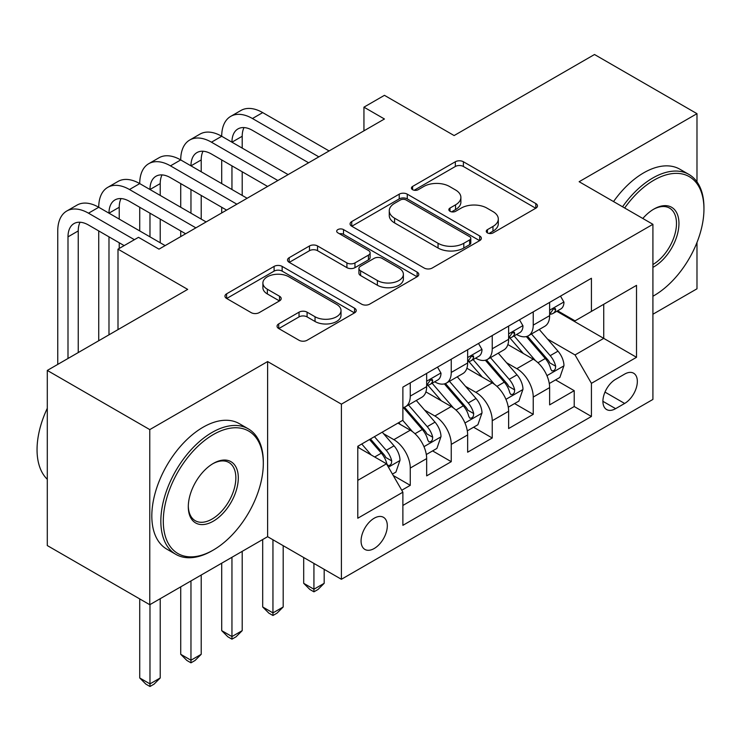 <?xml version="1.0" encoding="UTF-8"?>
<svg xmlns="http://www.w3.org/2000/svg" width="741" height="741" viewBox="0 0 741 741"><rect width="100%" height="100%" fill="white"/><g stroke="black" fill="none" stroke-linecap="round" stroke-linejoin="round"><path stroke-width="1.11" d="M487.439 232.896A3.983 2.297 0 0 0 493.071 232.896L535.817 208.212A5.687 3.288 0 0 0 537.484 205.887A5.687 3.288 0 0 0 535.817 203.571L463.394 161.751A5.687 3.288 0 0 0 455.345 161.751L412.598 186.436A3.983 2.297 0 0 0 411.431 188.066A3.983 2.297 0 0 0 412.598 189.687A3.983 2.297 0 0 0 418.23 189.687L423.769 186.491A18.21 10.513 0 0 1 449.518 186.491L455.548 189.974A18.21 10.513 0 0 1 460.883 197.412A18.21 10.513 0 0 1 455.548 204.84L450.019 208.036A3.983 2.297 0 0 0 448.851 209.666A3.983 2.297 0 0 0 450.019 211.287A3.983 2.297 0 0 0 455.65 211.287L461.18 208.101A18.21 10.513 0 0 1 486.93 208.101L492.969 211.583A18.21 10.513 0 0 1 498.304 219.012A18.21 10.513 0 0 1 492.969 226.45L487.439 229.645A3.983 2.297 0 0 0 486.272 231.266A3.983 2.297 0 0 0 487.439 232.896L487.439 229.645M374.186 548.516A18.553 10.707 120 0 0 386.311 532.177A18.553 10.707 120 0 0 383.468 517.311A18.553 10.707 120 0 0 374.186 518.228A18.553 10.707 120 0 0 362.071 534.576A18.553 10.707 120 0 0 364.915 549.442A18.553 10.707 120 0 0 374.186 548.516M278.718 323.891A5.687 3.288 0 0 0 277.051 326.216A5.687 3.288 0 0 0 278.718 328.541L299.04 340.267A5.687 3.288 0 0 0 307.089 340.267L354.559 312.859A5.687 3.288 0 0 0 356.226 310.535A5.687 3.288 0 0 0 354.559 308.21L282.145 266.399A5.687 3.288 0 0 0 274.096 266.399L226.616 293.816A5.687 3.288 0 0 0 224.949 296.131A5.687 3.288 0 0 0 226.616 298.456L251.162 312.628A5.687 3.288 0 0 0 259.211 312.628L279.524 300.892A5.687 3.288 0 0 0 281.191 298.577A5.687 3.288 0 0 0 279.524 296.252L267.353 289.222A15.218 8.79 0 0 1 262.898 283.006A15.218 8.79 0 0 1 272.29 274.892A15.218 8.79 0 0 1 288.879 276.801L336.562 304.319A15.218 8.79 0 0 1 341.017 310.535A15.218 8.79 0 0 1 331.616 318.658A15.218 8.79 0 0 1 315.036 316.75L307.089 312.165A5.687 3.288 0 0 0 299.04 312.165L278.718 323.891L278.718 328.541M696.985 181.86L696.985 113.669L594.504 54.51L454.122 135.557L384.44 95.33L363.942 107.167L384.44 118.995L158.991 249.152L138.502 237.324L118.004 249.152L118.004 329.615M149.775 429.604L149.775 604.721L267.612 536.688L267.612 361.562L149.775 429.604L47.294 370.435L187.686 289.388L118.004 249.152M267.612 361.562L341.397 404.16L652.914 224.31L652.914 399.427L341.397 579.286L341.397 404.16M696.985 113.669L579.138 181.712L652.914 224.31M424.167 268.029A5.687 3.288 0 0 0 432.216 268.029L479.686 240.621A5.687 3.288 0 0 0 481.354 238.296A5.687 3.288 0 0 0 479.686 235.971L407.272 194.161A5.687 3.288 0 0 0 399.223 194.161L351.743 221.568A5.687 3.288 0 0 0 350.076 223.893A5.687 3.288 0 0 0 351.743 226.218L424.167 268.029M339.461 233.758A3.983 2.297 0 0 1 343.5 234.313L343.5 229.58L417.127 272.095A5.687 3.288 0 0 1 418.795 274.411A5.687 3.288 0 0 1 417.127 276.736L369.648 304.153A5.687 3.288 0 0 1 361.608 304.153L289.185 262.333L289.185 257.692A5.687 3.288 0 0 0 287.517 260.017A5.687 3.288 0 0 0 289.185 262.333M289.185 257.692L309.497 245.956A5.687 3.288 0 0 1 317.546 245.956L346.918 262.916A5.687 3.288 0 0 0 354.967 262.916L368.444 255.136A5.687 3.288 0 0 0 370.111 252.811A5.687 3.288 0 0 0 368.444 250.486L337.868 232.831A3.983 2.297 0 0 1 336.701 231.211A3.983 2.297 0 0 1 339.156 229.089A3.983 2.297 0 0 1 343.5 229.58M149.775 604.721L47.294 545.561L47.294 370.435M652.914 314.24L696.985 288.795L696.985 242.464M401.752 490.246L410.264 485.336L393.249 475.509M383.569 433.717L393.86 439.663A23.184 13.384 60 0 1 410.264 468.062L426.659 458.596L426.659 475.87L451.25 461.671L432.596 450.899M424.565 410.051L434.856 415.997A23.184 13.384 60 0 1 451.25 444.396L467.645 434.93L467.645 452.205L492.237 438.005L473.592 427.233M465.552 386.385L475.842 392.332A23.184 13.384 60 0 1 492.237 420.731L508.632 411.264L508.632 428.539L533.233 414.339L533.233 397.065A23.184 13.384 -120 0 0 516.829 368.666L506.538 362.72M514.578 403.567L533.233 414.339M426.659 458.596A23.184 13.384 -120 0 0 410.264 430.197L397.963 423.092M467.645 434.93A23.184 13.384 -120 0 0 451.25 406.531L425.899 391.896M508.632 411.264A23.184 13.384 -120 0 0 492.237 382.865L466.886 368.231M624.635 374.103L615.614 379.318A17.969 10.374 120 0 0 603.878 395.148A17.969 10.374 120 0 0 606.629 409.551A17.969 10.374 120 0 0 615.614 408.661L624.635 403.456A17.969 10.374 120 0 0 636.371 387.617A17.969 10.374 120 0 0 633.62 373.214A17.969 10.374 120 0 0 624.635 374.103M357.792 480.363L386.487 463.801L402.882 492.2L402.882 525.332L591.429 416.47L591.429 383.338L575.035 354.939L547.534 339.054M402.882 492.2L357.792 518.228L357.792 446.286L402.882 420.249L402.882 387.126L591.429 278.264L591.429 311.396L636.519 285.359L636.519 357.301L591.429 383.338M434.643 381.791L434.856 381.911A23.184 13.384 60 0 0 446.443 383.06L462.847 373.603A23.184 13.384 -120 0 0 467.645 362.988L467.645 349.733M475.629 358.125L475.842 358.255A23.184 13.384 60 0 0 487.439 359.404L503.834 349.937A23.184 13.384 -120 0 0 508.632 339.322L508.632 326.068M402.882 505.445L574.219 406.531L574.219 390.674L549.627 404.873L549.627 387.599A23.184 13.384 -120 0 0 533.233 359.2L507.881 344.565M516.616 334.46L516.829 334.589A23.184 13.384 -120 0 0 528.426 335.738A23.184 13.384 -120 0 0 533.233 325.123L533.233 311.868M528.426 335.738L544.82 326.272A23.184 13.384 -120 0 0 549.627 315.657L549.627 302.402M410.264 382.865L410.264 396.111A23.184 13.384 60 0 1 405.457 406.726A23.184 13.384 60 0 1 402.882 407.67M405.457 406.726L421.851 397.259A23.184 13.384 -120 0 0 426.659 386.645L426.659 373.399M451.25 359.2L451.25 372.445A23.184 13.384 60 0 1 446.443 383.06M492.237 335.534L492.237 348.789A23.184 13.384 60 0 1 487.439 359.404M492.237 420.731L492.237 438.005M451.25 444.396L451.25 461.671M410.264 468.062L410.264 485.336M386.487 463.801L357.792 447.231M575.035 354.939L603.73 338.368L603.73 304.292L636.519 285.359M556.787 311.266L636.519 357.301M557.612 310.794L575.035 320.862L591.429 311.396M267.612 536.688L341.397 579.286M363.942 107.167L363.942 130.833M555.565 379.901L574.219 390.674M574.219 406.531L591.429 416.47M489.023 233.452L492.969 231.183A18.21 10.513 0 0 0 498.304 223.745L498.304 219.012M460.883 197.412L460.883 202.145A18.21 10.513 0 0 1 455.548 209.573L451.612 211.852M535.743 208.258L463.394 166.484A5.687 3.288 0 0 0 455.345 166.484L414.191 190.252M479.612 240.658L407.272 198.894A5.687 3.288 0 0 0 399.223 198.894L351.818 226.255M469.637 239.917A3.983 2.297 0 0 0 470.794 238.296A3.983 2.297 0 0 0 469.637 236.666L406.059 199.968A3.983 2.297 0 0 0 400.427 199.968L394.592 203.33A18.21 10.513 0 0 0 389.266 210.768A18.21 10.513 0 0 0 394.592 218.197L438.051 243.289A18.21 10.513 0 0 0 463.801 243.289L469.637 239.917L469.637 244.65A3.983 2.297 0 0 0 470.794 243.029L470.794 238.296M389.266 210.768L389.266 215.501A18.21 10.513 0 0 0 394.592 222.93L394.592 218.197M469.637 244.65L463.801 248.022A18.21 10.513 0 0 1 438.051 248.022L394.592 222.93M289.259 262.379L309.497 250.69L309.497 245.956M370.111 252.811L370.111 257.544A5.687 3.288 0 0 1 368.444 259.869L354.967 267.649A5.687 3.288 0 0 1 346.918 267.649L317.546 250.69A5.687 3.288 0 0 0 309.497 250.69M343.5 234.313L417.053 276.782M377.391 280.515A15.218 8.79 0 0 0 393.98 282.414A15.218 8.79 0 0 0 403.382 274.3A15.218 8.79 0 0 0 398.917 268.085L382.124 258.387A5.687 3.288 0 0 0 374.075 258.387L360.598 266.167A5.687 3.288 0 0 0 358.931 268.492A5.687 3.288 0 0 0 360.598 270.817L377.391 280.515L377.391 285.248A15.218 8.79 0 0 0 393.98 287.147A15.218 8.79 0 0 0 403.382 279.033L403.382 274.3M358.931 268.492L358.931 273.225A5.687 3.288 0 0 0 360.598 275.55L360.598 270.817M377.391 285.248L360.598 275.55M341.017 310.535L341.017 315.268A15.218 8.79 0 0 1 331.616 323.391A15.218 8.79 0 0 1 315.036 321.483L307.089 316.898A5.687 3.288 0 0 0 299.04 316.898L278.801 328.578M262.898 283.006L262.898 287.74A15.218 8.79 0 0 0 267.353 293.955L267.353 289.222M279.45 300.939L267.353 293.955M354.485 312.906L282.145 271.132A5.687 3.288 0 0 0 274.096 271.132L226.69 298.503M549.276 383.532L559.872 377.419L563.966 365.591A15.357 8.873 -120 0 0 557.992 351.16L539.263 329.476M535.502 360.7L514.106 335.914M523.322 353.485L510.901 339.1A36.809 21.248 -120 0 0 509.762 337.813M526.342 336.571L545.283 358.496A15.357 8.873 60 0 1 550.758 369.083L551.878 370.898L553.953 370.611L555.342 368.925L555.676 366.239A15.357 8.873 -120 0 0 550.202 355.661L531.473 333.978M527.453 336.21L547.803 359.774A7.827 4.52 60 0 1 549.776 362.84L555.676 366.239M313.934 563.429L313.934 589.225L324.178 583.315L324.178 569.347M324.178 583.315L318.037 589.466L313.934 591.827L309.84 589.466L303.69 583.315L303.69 557.51M303.69 583.315L313.934 589.225L313.934 591.827M560.483 296.131L563.966 302.161A15.357 8.873 60 0 1 560.789 308.96L552.999 313.452A15.357 8.873 -120 0 0 555.676 309.914L555.352 308.552L553.434 308.941L550.758 312.758A15.357 8.873 60 0 1 549.627 314.944M57.752 364.405L57.752 230.933A43.478 25.101 60 0 1 66.755 211.028L76.999 205.118A43.478 25.101 60 0 1 98.738 207.267A43.478 25.101 60 0 1 107.741 187.362L117.995 181.452A43.478 25.101 60 0 1 139.725 183.601A43.478 25.101 60 0 1 148.737 163.696L158.982 157.787A43.478 25.101 60 0 1 180.721 159.936A43.478 25.101 60 0 1 189.724 140.03L199.968 134.121A43.478 25.101 60 0 1 221.707 136.27A43.478 25.101 60 0 1 230.71 116.374L240.964 110.455A43.478 25.101 60 0 1 262.694 112.604L329.097 150.942M230.71 116.374A43.478 25.101 60 0 1 252.449 118.523L318.852 156.86M550.137 314.175L550.202 314.175A15.357 8.873 -120 0 0 552.999 313.452M308.608 162.779L252.449 130.351A28.982 16.737 -120 0 0 237.954 128.925A28.982 16.737 -120 0 0 231.952 142.189L242.205 136.27L242.205 148.107M244.021 127.582A28.982 16.737 -120 0 0 242.205 136.27M231.952 165.854L231.952 189.52M242.205 171.773L242.205 195.439M221.707 212.945L221.707 207.267M221.707 183.601L221.707 159.936M652.914 296.233A70.719 40.829 120 0 0 653.942 295.659L653.942 295.659A70.719 40.829 120 0 0 703.95 209.045A70.719 40.829 120 0 0 653.942 180.174A70.719 40.829 120 0 0 624.672 207.999M653.942 295.659L652.914 296.252L653.942 295.659M622.56 206.776A72.461 41.839 -60 0 1 652.71 178.044A72.461 41.839 -60 0 1 688.945 174.45A72.461 41.839 -60 0 1 703.95 207.619L703.95 209.045M642.817 218.475A35.364 20.415 -60 0 1 653.942 209.045A35.364 20.415 -60 0 1 678.951 223.476A35.364 20.415 -60 0 1 653.942 266.788A35.364 20.415 -60 0 1 652.914 267.353M613.539 201.571A72.461 41.839 -60 0 1 643.697 172.838A72.461 41.839 -60 0 1 679.923 169.244L688.945 174.45M652.914 264.537A33.623 19.414 120 0 0 674.718 234.897A33.623 19.414 120 0 0 669.521 208.091A33.623 19.414 120 0 0 653.321 209.407M212.074 550.767L213.306 550.054A70.719 40.829 120 0 0 263.314 463.44A70.719 40.829 120 0 0 213.306 434.569A70.719 40.829 120 0 0 163.298 521.182A70.719 40.829 120 0 0 213.306 550.054L212.074 550.767A72.461 41.839 -60 0 1 175.849 554.361A72.461 41.839 -60 0 1 164.743 496.294A72.461 41.839 -60 0 1 212.074 432.438A72.461 41.839 -60 0 1 248.309 428.854A72.461 41.839 -60 0 1 263.314 462.023L263.314 463.44M213.306 521.182A35.364 20.415 -60 0 1 188.297 506.751A35.364 20.415 -60 0 1 213.306 463.44L213.306 463.44A35.364 20.415 -60 0 1 238.306 477.88A35.364 20.415 -60 0 1 213.306 521.182M188.307 506.029A33.623 19.414 120 0 0 195.263 520.719A33.623 19.414 120 0 0 212.074 519.052A33.623 19.414 120 0 0 234.036 489.43A33.623 19.414 120 0 0 228.886 462.486A33.623 19.414 120 0 0 212.686 463.81M175.849 554.361L166.827 549.146A72.461 41.839 -60 0 1 155.721 491.088A72.461 41.839 -60 0 1 203.062 427.233A72.461 41.839 -60 0 1 239.287 423.648L248.309 428.854M47.294 479.297A72.461 41.839 -60 0 1 47.294 408.3M508.289 407.198L518.885 401.085L522.979 389.247A15.357 8.873 -120 0 0 516.996 374.826L498.267 353.142M494.516 384.366L473.11 359.58M482.335 377.141L469.914 362.766A36.809 21.248 -120 0 0 468.775 361.478M485.346 360.237L504.288 382.161A15.357 8.873 60 0 1 509.771 392.749L510.882 394.564L512.957 394.277L514.347 392.591L514.689 389.905A15.357 8.873 -120 0 0 509.206 379.327L490.477 357.644M486.467 359.876L506.816 383.44A7.827 4.52 60 0 1 508.789 386.506L514.689 389.905M272.947 539.763L272.947 612.89L283.192 606.981L283.192 545.682M283.192 606.981L277.041 613.131L272.947 615.493L268.844 613.131L262.694 606.981L262.694 539.531M262.694 606.981L272.947 612.89L272.947 615.493M467.302 430.864L477.889 424.75L481.993 412.913A15.357 8.873 -120 0 0 476.009 398.491L457.28 376.808M453.529 408.022L432.123 383.245M441.349 400.807L428.928 386.431A36.809 21.248 -120 0 0 427.779 385.144M444.359 383.894L463.301 405.827A15.357 8.873 60 0 1 468.775 416.414L469.896 418.23L471.971 417.943L473.36 416.247L473.694 413.571A15.357 8.873 -120 0 0 468.219 402.993L449.491 381.309M445.471 383.542L465.83 407.105A7.827 4.52 60 0 1 467.803 410.171L473.694 413.571M231.952 557.278L231.952 636.556L242.205 630.647L242.205 551.36M242.205 630.647L236.055 636.797L231.952 639.159L227.858 636.797L221.707 630.647L221.707 563.188M221.707 630.647L231.952 636.556L231.952 639.159M426.307 454.529L436.903 448.416L440.997 436.579A15.357 8.873 -120 0 0 435.023 422.157L416.294 400.473M412.533 431.688L402.733 420.342M400.353 424.473L398.76 422.629M403.373 407.559L422.314 429.493A15.357 8.873 60 0 1 427.789 440.08L428.909 441.895L430.984 441.608L432.374 439.913L432.707 437.236A15.357 8.873 -120 0 0 427.233 426.659L408.504 404.975M404.484 407.207L424.834 430.771A7.827 4.52 60 0 1 426.807 433.828L432.707 437.236M190.965 580.944L190.965 660.222L201.209 654.303L201.209 575.025M201.209 654.303L195.068 660.463L190.965 662.825L186.871 660.463L180.721 654.303L180.721 586.853M180.721 654.303L190.965 660.222L190.965 662.825M392.434 474.092L395.916 472.082L400.01 460.244A15.357 8.873 -120 0 0 394.027 445.823L382.236 432.17M371.232 454.993L361.747 444.007M359.366 448.138L357.792 446.323M369.527 439.506L381.319 453.159A15.357 8.873 60 0 1 386.802 463.746L387.913 465.561L389.988 465.274L391.378 463.579L391.72 460.902A15.357 8.873 -120 0 0 386.237 450.324L374.446 436.671M370.481 438.959L383.847 454.437A7.827 4.52 60 0 1 385.82 457.493L391.72 460.902M149.978 604.61L149.978 683.887L160.223 677.969L160.223 598.691M160.223 677.969L154.072 684.128L149.978 686.49L145.875 684.128L139.725 677.969L139.725 598.923M139.725 677.969L149.978 683.887L149.978 686.49M519.497 319.797L522.979 325.827A15.357 8.873 60 0 1 519.802 332.626L512.012 337.118A15.357 8.873 -120 0 0 514.689 333.58L514.365 332.218L512.439 332.607L509.771 336.423A15.357 8.873 60 0 1 508.632 338.609M189.724 140.03A43.478 25.101 60 0 1 211.463 142.189L221.707 136.27L288.11 174.607M211.463 142.189L277.866 180.526M509.15 337.84L509.206 337.84A15.357 8.873 -120 0 0 512.012 337.118M267.612 186.445L211.463 154.017A28.982 16.737 -120 0 0 196.967 152.581A28.982 16.737 -120 0 0 190.965 165.854L201.209 159.936L201.209 171.773M203.025 151.247A28.982 16.737 -120 0 0 201.209 159.936M190.965 189.52L190.965 213.186M201.209 195.439L201.209 219.095M180.721 236.611L180.721 230.933M180.721 207.267L180.721 183.601M478.51 343.463L481.993 349.493A15.357 8.873 60 0 1 478.806 356.291L471.026 360.784A15.357 8.873 -120 0 0 473.694 357.245L473.369 355.884L471.452 356.264L468.775 360.089A15.357 8.873 60 0 1 467.645 362.275M148.737 163.696A43.478 25.101 60 0 1 170.467 165.854L180.721 159.936L247.124 198.273M170.467 165.854L236.87 204.192M468.155 361.506L468.219 361.506A15.357 8.873 -120 0 0 471.026 360.784M226.626 210.111L170.467 177.683A28.982 16.737 -120 0 0 155.981 176.247A28.982 16.737 -120 0 0 149.978 189.52L160.223 183.601L160.223 195.439M162.038 174.913A28.982 16.737 -120 0 0 160.223 183.601M149.978 213.186L149.978 236.851M160.223 219.095L160.223 242.761M139.725 230.933L139.725 207.267M437.514 367.128L440.997 373.158A15.357 8.873 60 0 1 437.82 379.957L430.03 384.449A15.357 8.873 -120 0 0 432.707 380.911L432.383 379.549L430.465 379.929L427.789 383.755A15.357 8.873 60 0 1 426.659 385.941M107.741 187.362A43.478 25.101 60 0 1 129.48 189.52L139.725 183.601L206.128 221.939M129.48 189.52L195.883 227.858M427.168 385.172L427.233 385.172A15.357 8.873 -120 0 0 430.03 384.449M185.639 233.776L129.48 201.348A28.982 16.737 -120 0 0 114.994 199.913A28.982 16.737 -120 0 0 108.983 213.186L119.236 207.267L119.236 219.095M121.052 198.579A28.982 16.737 -120 0 0 119.236 207.267M108.983 236.851L108.983 334.821M119.236 242.761L119.236 248.448M98.738 340.74L98.738 230.933M66.755 211.028A43.478 25.101 60 0 1 88.494 213.186L98.738 207.267L165.141 245.604M88.494 213.186L134.399 239.686M124.155 245.604L88.494 225.014A28.982 16.737 -120 0 0 73.998 223.578A28.982 16.737 -120 0 0 67.996 236.851L67.996 358.487M80.056 222.244A28.982 16.737 -120 0 0 78.24 230.933L78.24 352.568M393.86 439.663L410.264 430.197M434.856 415.997L451.25 406.531M475.842 392.332L492.237 382.865M516.829 368.666L533.233 359.2M533.233 325.123L549.627 315.657M410.264 396.111L426.659 386.645M451.25 372.445L467.645 362.988M492.237 348.789L508.632 339.322M533.233 397.065L549.627 387.599M604.98 392.1L624.635 403.456M602.915 401.326L615.614 408.661M492.969 231.183L492.969 226.45M450.019 211.287L450.019 208.036M455.548 209.573L455.548 204.84M412.598 189.687L412.598 186.436M455.345 166.484L455.345 161.751M463.394 166.484L463.394 161.751M535.817 208.212L535.817 203.571M351.743 226.218L351.743 221.568M399.223 198.894L399.223 194.161M407.272 198.894L407.272 194.161M479.686 240.621L479.686 235.971M438.051 248.022L438.051 243.289M463.801 248.022L463.801 243.289M317.546 250.69L317.546 245.956M346.918 267.649L346.918 262.916M354.967 267.649L354.967 262.916M368.444 259.869L368.444 255.136M417.127 276.736L417.127 272.095M299.04 316.898L299.04 312.165M307.089 316.898L307.089 312.165M315.036 321.483L315.036 316.75M279.524 300.892L279.524 296.252M226.616 298.456L226.616 293.816M274.096 271.132L274.096 266.399M282.145 271.132L282.145 266.399M354.559 312.859L354.559 308.21M546.941 375.659L563.864 365.887M550.202 355.661L557.992 351.16M537.957 362.729L545.283 358.496M563.864 301.985L549.627 310.21M262.694 112.604L252.449 118.523M553.694 308.775L555.676 309.914M505.946 399.325L522.877 389.553M509.206 379.327L516.996 374.826M496.961 386.394L504.288 382.161M464.959 422.991L481.891 413.209M468.219 402.993L476.009 398.491M455.974 410.06L463.301 405.827M423.972 446.656L440.895 436.875M427.233 426.659L435.023 422.157M414.988 433.726L422.314 429.493M388.432 467.173L399.908 460.541M386.237 450.324L394.027 445.823M374.687 456.984L381.319 453.159M522.877 325.651L508.632 333.876M512.707 332.44L514.689 333.58M481.891 349.317L467.645 357.542M471.711 356.106L473.694 357.245M440.895 372.982L426.659 381.207M430.725 379.772L432.707 380.911M78.24 230.933L67.996 236.851"/></g></svg>

